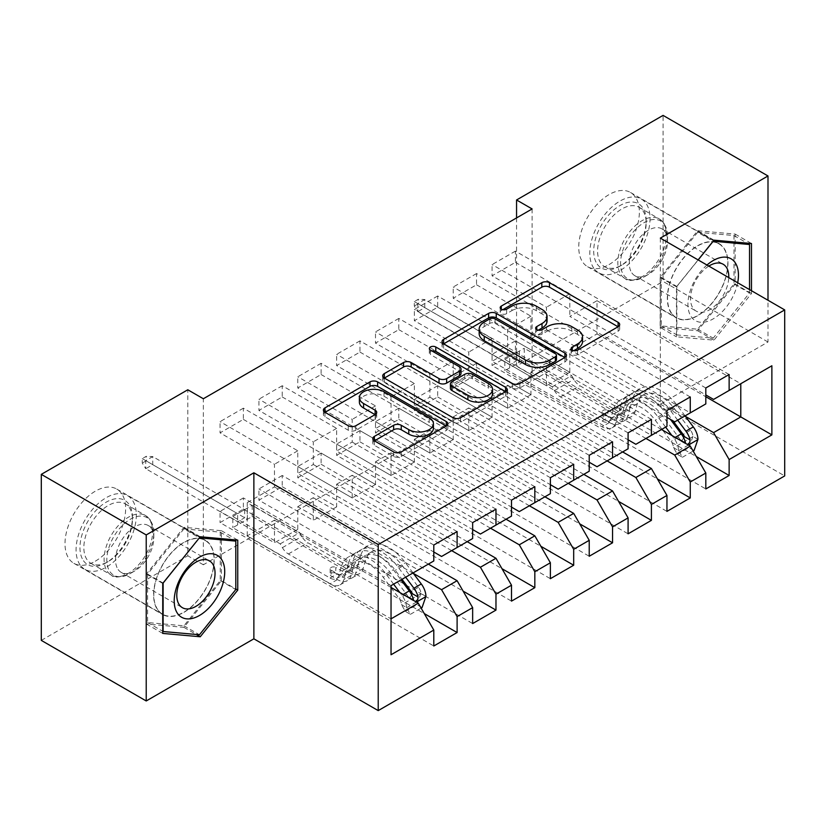 <?xml version="1.0" encoding="UTF-8"?>
<svg xmlns="http://www.w3.org/2000/svg" width="826" height="826" viewBox="0 0 826 826"><rect width="100%" height="100%" fill="white"/><g stroke="black" fill="none" stroke-linecap="round" stroke-linejoin="round"><path stroke-width="0.62" stroke-dasharray="4.13 3.1" d="M573.75 350.668L572.242 351.535A3.779 2.179 0 0 0 571.138 353.074A3.779 2.179 0 0 0 572.242 354.622A3.779 2.179 0 0 0 577.58 354.622L618.106 331.216A5.39 3.118 0 0 0 619.686 329.016A5.39 3.118 0 0 0 618.106 326.817L618.044 326.776M502.807 309.698L501.299 310.576A3.779 2.179 0 0 0 500.184 312.114A3.779 2.179 0 0 0 501.299 313.653A3.779 2.179 0 0 0 506.637 313.653L511.883 310.628L511.883 306.147M538.273 330.183L536.766 331.05A3.779 2.179 0 0 0 535.661 332.599A3.779 2.179 0 0 0 536.766 334.138A3.779 2.179 0 0 0 542.104 334.138L547.349 331.112L547.349 326.621M183.919 612.345A42.869 24.749 120 0 0 211.921 574.566A42.869 24.749 120 0 0 205.354 540.214A42.869 24.749 120 0 0 183.919 542.341A42.869 24.749 120 0 0 155.918 580.12A42.869 24.749 120 0 0 162.485 614.461A42.869 24.749 120 0 0 183.919 612.345M95.32 561.184A42.869 24.749 120 0 0 123.322 523.416A42.869 24.749 120 0 0 116.745 489.064A42.869 24.749 120 0 0 95.32 491.191A42.869 24.749 120 0 0 67.309 528.96A42.869 24.749 120 0 0 73.886 563.311A42.869 24.749 120 0 0 95.32 561.184M697.65 245.735A42.869 24.749 -60 0 1 719.085 243.618A42.869 24.749 -60 0 1 725.662 277.97A42.869 24.749 -60 0 1 697.65 315.738A42.869 24.749 -60 0 1 676.215 317.865A42.869 24.749 -60 0 1 669.649 283.514A42.869 24.749 -60 0 1 697.65 245.735M609.051 264.588A42.869 24.749 120 0 0 637.053 226.809A42.869 24.749 120 0 0 630.486 192.468A42.869 24.749 120 0 0 609.051 194.585A42.869 24.749 120 0 0 581.05 232.364A42.869 24.749 120 0 0 587.616 266.715A42.869 24.749 120 0 0 609.051 264.588M495.972 509.136L282.234 385.742L282.234 396.955L258.92 410.419L313.322 441.827L313.322 464.491L297.783 473.463L433.795 551.985M282.234 385.742L258.92 399.206L258.92 410.419M451.667 550.643L336.636 484.232L336.636 506.896L282.234 475.487L282.234 486.7L258.92 500.164L472.648 623.558M282.234 475.487L258.92 488.951L258.92 500.164M573.688 464.264L359.96 340.87L359.96 352.082L336.636 365.546L391.039 396.955L391.039 419.618L375.5 428.591L511.511 507.123M359.96 340.87L336.636 354.333L336.636 365.546M529.383 505.77L414.363 439.36L414.363 462.023L359.96 430.614L359.96 441.827L336.636 455.291L550.374 578.685M359.96 430.614L336.636 444.078L336.636 455.291M651.404 419.391L437.677 295.997L437.677 307.21L414.363 320.674L468.765 352.082L468.765 374.746L453.216 383.718L589.227 462.25M437.677 295.997L414.363 309.461L414.363 320.674M607.11 460.898L492.079 394.487L492.079 417.151L437.677 385.742L437.677 396.955L414.363 410.419L628.09 533.813M437.677 385.742L414.363 399.206L414.363 410.419M729.131 374.519L515.393 251.125L515.393 262.338L492.079 275.801L546.482 307.21L546.482 329.873L530.942 338.846L666.954 417.378M515.393 251.125L492.079 264.588L492.079 275.801M685.415 416.366L569.806 349.615L569.806 372.278L515.393 340.87L515.393 352.082L492.079 365.546L705.817 488.951M515.393 340.87L492.079 354.333L492.079 365.546M532.109 208.947L532.109 374.973L203.351 564.778L203.351 398.751M645.963 438.461L530.942 372.051L530.942 394.714L476.54 363.306L476.54 374.519L453.216 387.983L666.954 511.387M476.54 363.306L453.216 376.77L453.216 387.983M690.268 396.955L476.54 273.561L476.54 284.774L453.216 298.238L507.629 329.646L507.629 352.31L492.079 361.282L628.09 439.814M476.54 273.561L453.216 287.025L453.216 298.238M568.247 483.334L453.216 416.923L453.216 439.587L398.813 408.178L398.813 419.391L375.5 432.855L589.227 556.249M398.813 408.178L375.5 421.642L375.5 432.855M612.551 441.827L398.813 318.433L398.813 329.646L375.5 343.11L429.902 374.519L429.902 397.182L414.363 406.155L550.374 484.686M398.813 318.433L375.5 331.897L375.5 343.11M490.53 528.206L375.5 461.796L375.5 484.459L321.097 453.051L321.097 464.264L297.783 477.727L511.511 601.122M321.097 453.051L297.783 466.514L297.783 477.727M534.825 486.7L321.097 363.306L321.097 374.519L297.783 387.983L352.186 419.391L352.186 442.055L336.636 451.027L472.648 529.559M321.097 363.306L297.783 376.77L297.783 387.983M413.392 573.42L297.783 506.668L297.783 529.332L243.371 497.923L243.371 509.136L220.057 522.6L433.795 645.994M243.371 497.923L220.057 511.387L220.057 522.6M457.108 531.572L243.371 408.178L243.371 419.391L220.057 432.855L274.459 464.264L274.459 486.927L247.263 502.631L391.039 585.644L391.039 618.85L247.263 535.837L274.459 520.132L274.459 542.796L220.057 511.387M243.371 408.178L220.057 421.642L220.057 432.855M313.322 464.491L457.108 547.504L441.559 556.476M472.648 538.531L457.108 547.504M391.039 587.441L274.459 520.132M391.039 654.75L391.039 618.85M352.186 442.055L495.972 525.068L480.422 534.04M511.511 516.095L495.972 525.068M297.783 506.668L313.322 497.696L313.322 520.359L258.92 488.951M428.353 564.106L313.322 497.696M391.039 419.618L534.825 502.631L519.286 511.604M550.374 493.659L534.825 502.631M336.636 484.232L352.186 475.26L352.186 497.923L297.783 466.514M467.206 541.67L352.186 475.26M429.902 397.182L573.688 480.195L558.149 489.168M589.227 471.223L573.688 480.195M375.5 461.796L391.039 452.824L391.039 475.487L336.636 444.078M506.07 519.234L391.039 452.824M468.765 374.746L612.551 457.759L597.002 466.731M628.09 448.786L612.551 457.759M414.363 439.36L429.902 430.387L429.902 453.051L375.5 421.642M544.933 496.798L429.902 430.387M507.629 352.31L651.404 435.323L635.865 444.295M666.954 426.35L651.404 435.323M453.216 416.923L468.765 407.951L468.765 430.614L414.363 399.206M583.786 474.361L468.765 407.951M546.482 329.873L690.268 412.886L674.728 421.859M705.817 403.914L690.268 412.886M492.079 394.487L507.629 385.515L507.629 408.178L453.216 376.77M622.649 451.925L507.629 385.515M569.806 349.615L597.002 333.91L597.002 300.705L569.806 316.41L705.817 394.942M597.002 300.705L740.788 383.718L713.581 399.423M530.942 372.051L546.482 363.079L546.482 385.742L492.079 354.333M661.512 429.489L546.482 363.079M41.3 640.387L187.801 555.805L187.801 389.779M660.346 238.115L660.346 404.141L767.994 341.995L767.994 300.261M767.994 341.995L663.072 281.418L663.072 115.392M203.351 564.778L187.801 555.805M532.109 374.973L516.56 366.001L663.072 281.418M660.346 404.141L784.7 475.931M516.56 217.919L516.56 366.001M247.263 502.631L247.263 535.837M274.459 486.927L418.245 569.94L391.039 585.644M597.002 333.91L705.817 396.738M297.783 529.332L274.459 542.796M336.636 506.896L313.322 520.359M375.5 484.459L352.186 497.923M414.363 462.023L391.039 475.487M453.216 439.587L429.902 453.051M492.079 417.151L468.765 430.614M530.942 394.714L507.629 408.178M569.806 372.278L546.482 385.742M515.393 262.338L569.806 293.757L569.806 316.41M569.806 293.757L546.482 307.21M476.54 284.774L530.942 316.193L530.942 338.846M530.942 316.193L507.629 329.646M437.677 307.21L492.079 338.629L492.079 361.282M492.079 338.629L468.765 352.082M398.813 329.646L453.216 361.065L453.216 383.718M453.216 361.065L429.902 374.519M359.96 352.082L414.363 383.491L414.363 406.155M414.363 383.491L391.039 396.955M321.097 374.519L375.5 405.927L375.5 428.591M375.5 405.927L352.186 419.391M282.234 396.955L336.636 428.364L336.636 451.027M336.636 428.364L313.322 441.827M243.371 419.391L297.783 450.8L297.783 473.463M297.783 450.8L274.459 464.264M433.795 560.968L418.245 569.94M698.104 259.911L676.473 286.818L676.473 336.812L713.974 340.167L751.474 293.509L751.474 290.721M515.393 352.082L696.297 456.53M705.817 387.983L492.079 264.588M476.54 374.519L657.434 478.966M666.954 410.419L453.216 287.025M437.677 396.955L618.571 501.403M628.09 432.855L414.363 309.461M398.813 419.391L579.707 523.839M589.227 455.291L375.5 331.897M359.96 441.827L540.854 546.275M550.374 477.727L336.636 354.333M321.097 464.264L501.991 568.701M511.511 500.164L297.783 376.77M282.234 486.7L463.128 591.137M472.648 522.6L258.92 399.206M243.371 509.136L424.275 613.573M433.795 545.036L220.057 421.642M582.547 341.458A17.263 9.964 0 0 0 577.488 334.416L577.488 329.925M547.349 331.112A17.263 9.964 0 0 1 571.768 331.112L577.488 334.416M547.07 320.984A17.263 9.964 0 0 0 542.011 313.932L542.011 309.44M511.883 310.628A17.263 9.964 0 0 1 536.291 310.628L542.011 313.932M443.676 343.843L443.603 343.884A5.39 3.118 0 0 0 442.024 346.084A5.39 3.118 0 0 0 443.603 348.283L512.265 387.931A5.39 3.118 0 0 0 519.895 387.931L564.901 361.943A5.39 3.118 0 0 0 566.481 359.744A5.39 3.118 0 0 0 564.901 357.534L564.829 357.493M556.466 359.744A3.779 2.179 0 0 0 555.361 358.195L555.361 353.714M479.173 333.642A17.263 9.964 0 0 1 484.222 326.59L489.756 323.4A3.779 2.179 0 0 1 495.094 323.4L555.361 358.195M505.512 391.741L505.584 391.782A5.39 3.118 0 0 1 507.164 393.981A5.39 3.118 0 0 1 505.584 396.181L460.578 422.169L460.578 417.688M384.358 378.081L384.286 378.132A5.39 3.118 0 0 0 382.706 380.332A5.39 3.118 0 0 0 384.286 382.531L452.947 422.169A5.39 3.118 0 0 0 460.578 422.169M461.011 373.507A5.39 3.118 0 0 0 459.432 371.297L430.439 354.56L430.439 350.079M431.946 350.947A3.779 2.179 0 0 0 429.334 353.022A3.779 2.179 0 0 0 430.439 354.56M492.554 393.878A14.434 8.332 0 0 0 488.321 387.983L488.321 383.491M450.418 388.365A5.39 3.118 0 0 1 451.998 386.165L464.77 378.783A5.39 3.118 0 0 1 472.4 378.783L488.321 387.983M374.446 440.847L374.374 440.888A5.39 3.118 0 0 0 372.794 443.097A5.39 3.118 0 0 0 374.374 445.297L393.63 456.417A5.39 3.118 0 0 0 401.26 456.417L446.267 430.429A5.39 3.118 0 0 0 447.847 428.229A5.39 3.118 0 0 0 446.267 426.03L446.205 425.989M433.433 428.229A14.434 8.332 0 0 0 429.2 422.334L429.2 417.853M359.372 402.128A14.434 8.332 0 0 1 368.272 394.436A14.434 8.332 0 0 1 383.997 396.243L429.2 422.334M325.041 412.329L324.969 412.37A5.39 3.118 0 0 0 323.389 414.569A5.39 3.118 0 0 0 324.969 416.779L348.242 430.212A5.39 3.118 0 0 0 355.872 430.212L375.128 419.092A5.39 3.118 0 0 0 376.718 416.882A5.39 3.118 0 0 0 375.128 414.683L375.066 414.642M660.15 327.395L697.65 330.741L735.15 284.092L735.15 234.088L697.65 230.743L660.15 277.391L660.15 327.395L676.473 336.812M697.65 330.741L713.974 340.167M660.15 277.391L676.473 286.818M697.65 230.743L713.974 240.159M735.15 234.088L751.474 243.515M735.15 284.092L751.474 293.509M221.42 580.688L221.42 530.695L183.919 527.339L146.419 573.998L146.419 623.991L183.919 627.347L221.42 580.688L235.792 588.99M221.42 530.695L237.743 540.111M183.919 627.347L196.278 634.482M146.419 623.991L162.743 633.418M146.419 573.998L162.743 583.414M183.919 527.339L200.243 536.766M607.812 416.211A3.294 1.9 0 0 0 603.145 416.211A3.294 1.9 0 0 0 602.175 417.553A3.294 1.9 0 0 0 603.145 418.906L609.443 422.54A20.061 11.585 -120 0 0 619.469 423.531A20.061 11.585 -120 0 0 623.103 418.441L625.313 410.584L617.931 414.848L615.721 422.705A20.061 11.585 60 0 1 612.087 427.796A20.061 11.585 60 0 1 602.061 426.805L504.831 370.668L524.262 359.444L621.493 415.581L614.11 419.845L607.812 416.211L607.812 410.377L614.11 414.012A12.917 7.455 -120 0 0 620.563 414.652A12.917 7.455 -120 0 0 622.907 411.379L625.106 403.522L632.489 399.257L630.29 407.115A12.917 7.455 60 0 1 627.946 410.388A12.917 7.455 60 0 1 621.493 409.748L579.831 385.701A11.946 6.897 -120 0 1 573.853 379.392L571.664 375.603L524.262 348.231L524.262 359.444M665.632 427.114L658.002 416.934A42.043 24.274 -120 0 0 620.677 399.815A42.043 24.274 -120 0 0 613.057 410.47L620.45 406.216L618.24 414.074A12.917 7.455 60 0 1 615.907 417.347A12.917 7.455 60 0 1 609.443 416.707L603.145 413.072A3.294 1.9 180 0 1 602.175 411.72A3.294 1.9 180 0 1 603.145 410.377A3.294 1.9 180 0 1 607.812 410.377M697.96 439.318L692.911 436.396A7.424 4.285 -120 0 0 690.546 430.191L674.666 408.994A34.898 20.144 -120 0 0 643.681 394.787A34.898 20.144 -120 0 0 637.362 403.635L635.153 411.493A20.061 11.585 60 0 1 631.518 416.572A20.061 11.585 60 0 1 621.493 415.581M685.064 415.891L677.434 405.721A42.043 24.274 -120 0 0 640.109 388.602A42.043 24.274 -120 0 0 632.489 399.257M673.479 447.62L678.528 450.531L682.421 457.263L677.372 454.352L673.479 447.62A7.424 4.285 -120 0 0 671.115 441.414L662.689 430.17M678.528 450.531A14.569 8.405 -120 0 0 673.882 438.131L671.899 435.488M613.057 410.47L610.858 418.338A12.917 7.455 60 0 1 608.514 421.611A12.917 7.455 60 0 1 602.061 420.971L560.4 396.914A11.946 6.897 60 0 1 554.432 390.615L552.233 386.816L504.831 359.444L504.831 370.668M661.977 429.221L655.235 420.217A34.898 20.144 -120 0 0 624.25 406A34.898 20.144 -120 0 0 617.931 414.848M682.421 457.263L693.148 451.079M677.372 454.352L689.029 447.62L694.077 450.531M692.911 436.396L689.029 447.62M677.671 420.155L670.051 409.985A42.043 24.274 -120 0 0 632.726 392.856A42.043 24.274 -120 0 0 625.106 403.522M637.362 403.635L629.98 407.899A34.898 20.144 60 0 1 636.299 399.051A34.898 20.144 60 0 1 667.284 413.258L672.963 420.847M629.98 407.899L627.77 415.757A20.061 11.585 60 0 1 624.136 420.837A20.061 11.585 60 0 1 614.11 419.845M620.45 406.216A42.043 24.274 60 0 1 628.059 395.551A42.043 24.274 60 0 1 665.384 412.67L670.402 419.371M684.506 436.706L681.336 441.383L679.85 439.401A7.424 4.285 -120 0 0 678.497 437.15L662.617 415.953A34.898 20.144 -120 0 0 631.632 401.735A34.898 20.144 -120 0 0 625.313 410.584M504.831 359.444L509.683 356.646L509.683 367.859L509.683 356.646L524.262 348.231M519.399 362.253L519.399 351.029L516.684 352.599L516.684 360.683L509.683 364.72L417.78 311.66L424.77 307.623L519.399 362.253M685.735 443.469L687.521 444.512M552.233 386.816L571.664 375.603M414.28 301.562L509.683 356.646L516.684 352.599L424.77 299.539L417.78 303.586L417.78 311.66L414.28 306.054L414.28 301.562L418.173 299.322L418.173 303.803L414.28 306.054M418.173 303.803L424.77 307.623L424.77 299.539L418.173 299.322M597.219 264.124A37.098 21.414 120 0 0 619.934 266.158A37.098 21.414 120 0 0 646.159 220.728A37.098 21.414 120 0 0 642.649 207.605A37.098 21.414 120 0 0 606.821 217.207A37.098 21.414 120 0 0 597.219 264.124M642.907 210.826A34.351 19.834 -60 0 1 646.159 222.968A34.351 19.834 -60 0 1 621.875 265.032A34.351 19.834 -60 0 1 604.704 266.736A34.351 19.834 -60 0 1 600.843 263.153A34.351 19.834 -60 0 1 607.089 223.278A34.351 19.834 -60 0 1 639.045 207.243A34.351 19.834 -60 0 1 642.907 210.826M706.984 265.032A35.724 20.629 120 0 0 691.321 316.926A35.724 20.629 120 0 0 716.658 316.606A35.724 20.629 120 0 0 737.68 282.76M708.811 266.096A27.041 15.611 120 0 0 693.097 308.274A27.041 15.611 120 0 0 696.132 311.092A27.041 15.611 120 0 0 716.586 304.257A27.041 15.611 120 0 0 728.759 277.608M631.849 272.91A27.041 15.611 120 0 0 634.884 275.729A27.041 15.611 120 0 0 648.41 274.397A27.041 15.611 120 0 0 667.532 241.275A27.041 15.611 120 0 0 664.971 231.703A27.041 15.611 120 0 0 661.936 228.885A27.041 15.611 120 0 0 636.774 241.512A27.041 15.611 120 0 0 631.849 272.91M593.853 268.316A42.591 24.594 -60 0 1 601.596 218.869A42.591 24.594 -60 0 1 641.224 198.983A42.591 24.594 -60 0 1 646.015 203.423A42.591 24.594 -60 0 1 638.271 252.87A42.591 24.594 -60 0 1 598.633 272.756A42.591 24.594 -60 0 1 593.853 268.316M671.569 313.188A42.591 24.594 -60 0 1 679.323 263.731A42.591 24.594 -60 0 1 718.95 243.856A42.591 24.594 -60 0 1 723.731 248.296A42.591 24.594 -60 0 1 715.987 297.742A42.591 24.594 -60 0 1 676.36 317.628A42.591 24.594 -60 0 1 671.569 313.188M697.65 232.292L733.984 235.544L733.984 283.989L697.65 329.192L661.316 325.94L661.316 277.495L697.65 232.292L713.117 241.223M733.984 235.544L747.127 243.123M749.533 289.606L749.533 292.962L713.199 338.164L676.866 334.912L676.866 286.467L698.177 259.953M733.984 283.989L749.533 292.962M697.65 329.192L713.199 338.164M661.316 325.94L676.866 334.912M661.316 277.495L676.866 286.467M83.478 560.73A37.098 21.414 120 0 0 106.193 562.764A37.098 21.414 120 0 0 132.428 517.324A37.098 21.414 120 0 0 128.918 504.211A37.098 21.414 120 0 0 93.08 513.813A37.098 21.414 120 0 0 83.478 560.73M129.176 507.422A34.351 19.834 -60 0 1 132.428 519.575A34.351 19.834 -60 0 1 108.144 561.639A34.351 19.834 -60 0 1 90.963 563.342A34.351 19.834 -60 0 1 87.102 559.76A34.351 19.834 -60 0 1 93.359 519.884A34.351 19.834 -60 0 1 125.315 503.85A34.351 19.834 -60 0 1 129.176 507.422M118.118 569.517A27.041 15.611 120 0 0 121.154 572.335A27.041 15.611 120 0 0 134.679 570.993A27.041 15.611 120 0 0 153.801 537.871A27.041 15.611 120 0 0 151.241 528.31A27.041 15.611 120 0 0 148.195 525.491A27.041 15.611 120 0 0 123.033 538.118A27.041 15.611 120 0 0 118.118 569.517M80.112 564.922A42.591 24.594 -60 0 1 87.866 515.465A42.591 24.594 -60 0 1 127.493 495.59A42.591 24.594 -60 0 1 132.284 500.029A42.591 24.594 -60 0 1 124.53 549.476A42.591 24.594 -60 0 1 84.902 569.351A42.591 24.594 -60 0 1 80.112 564.922M157.838 609.784A42.591 24.594 -60 0 1 165.582 560.338A42.591 24.594 -60 0 1 205.209 540.462A42.591 24.594 -60 0 1 210 544.892A42.591 24.594 -60 0 1 202.256 594.348A42.591 24.594 -60 0 1 162.619 614.224A42.591 24.594 -60 0 1 157.838 609.784M183.919 528.898L220.253 532.14L220.253 580.585L183.919 625.788L147.586 622.546L147.586 574.101L183.919 528.898L199.386 537.829M220.253 532.14L233.386 539.729M220.253 580.585L235.792 589.558M183.919 625.788L199.458 634.76M147.586 622.546L162.743 631.291M147.586 574.101L163.052 583.032M335.779 573.265A3.294 1.9 0 0 0 331.123 573.265A3.294 1.9 0 0 0 330.152 574.607A3.294 1.9 0 0 0 331.123 575.949L337.421 579.594A20.061 11.585 -120 0 0 347.447 580.585A20.061 11.585 -120 0 0 351.081 575.495L353.291 567.638L345.908 571.902L343.699 579.759A20.061 11.585 60 0 1 340.064 584.849A20.061 11.585 60 0 1 330.039 583.848L232.808 527.711L252.229 516.498L349.47 572.635L342.088 576.899L335.779 573.265L335.779 567.431L342.088 571.065A12.917 7.455 -120 0 0 348.541 571.706A12.917 7.455 -120 0 0 350.885 568.433L353.084 560.575L360.466 556.311L358.267 564.168A12.917 7.455 60 0 1 355.923 567.441A12.917 7.455 60 0 1 349.47 566.801L307.809 542.744A11.946 6.897 -120 0 1 301.831 536.446L299.642 532.646L252.229 505.275L252.229 516.498M393.61 584.168L385.979 573.987A42.043 24.274 -120 0 0 348.655 556.869A42.043 24.274 -120 0 0 341.035 567.524L348.427 563.26L346.218 571.117A12.917 7.455 60 0 1 343.874 574.4A12.917 7.455 60 0 1 337.421 573.76L331.123 570.116A3.294 1.9 180 0 1 330.152 568.773A3.294 1.9 180 0 1 331.123 567.431A3.294 1.9 180 0 1 335.779 567.431M425.937 596.372L420.888 593.45A7.424 4.285 -120 0 0 418.524 587.245L402.644 566.047A34.898 20.144 -120 0 0 371.659 551.84A34.898 20.144 -120 0 0 365.34 560.689L363.13 568.546A20.061 11.585 60 0 1 359.496 573.626A20.061 11.585 60 0 1 349.47 572.635M413.031 572.945L405.411 562.774A42.043 24.274 -120 0 0 368.086 545.645A42.043 24.274 -120 0 0 360.466 556.311M401.457 604.663L406.506 607.585L410.398 614.317L405.349 611.405L401.457 604.663A7.424 4.285 -120 0 0 399.092 598.458L383.212 577.271A34.898 20.144 -120 0 0 352.227 563.053A34.898 20.144 -120 0 0 345.908 571.902M406.506 607.585A14.569 8.405 -120 0 0 401.859 595.185L399.877 592.541M341.035 567.524L338.836 575.381A12.917 7.455 60 0 1 336.492 578.654A12.917 7.455 60 0 1 330.039 578.024L288.377 553.967A11.946 6.897 60 0 1 282.399 547.659L280.21 543.869L232.808 516.498L232.808 527.711M410.398 614.317L421.126 608.122M405.349 611.405L417.006 604.673L422.055 607.585M420.888 593.45L417.006 604.673M405.649 577.209L398.029 567.028A42.043 24.274 -120 0 0 360.704 549.909A42.043 24.274 -120 0 0 353.084 560.575M365.34 560.689L357.947 564.943A34.898 20.144 60 0 1 364.276 556.094A34.898 20.144 60 0 1 395.262 570.312L402.004 579.315M357.947 564.943L355.748 572.8A20.061 11.585 60 0 1 352.113 577.89A20.061 11.585 60 0 1 342.088 576.899M348.427 563.26A42.043 24.274 60 0 1 356.037 552.604A42.043 24.274 60 0 1 393.362 569.723L400.992 579.904M412.484 593.76L409.314 598.427L407.817 596.455A7.424 4.285 -120 0 0 406.475 594.204L390.595 573.007A34.898 20.144 -120 0 0 359.609 558.789A34.898 20.144 -120 0 0 353.291 567.638M232.808 516.498L237.661 513.689L237.661 524.913L237.661 513.689L252.229 505.275M247.377 519.306L247.377 508.083L244.661 509.652L244.661 517.726L237.661 521.774L145.758 468.714L152.748 464.666L247.377 519.306M413.712 600.523L415.499 601.555M280.21 543.869L299.642 532.646M142.258 458.616L237.661 513.689L244.661 509.652L152.748 456.592L145.758 460.629L145.758 468.714L142.258 463.097L142.258 458.616L146.15 456.365L146.15 460.856L142.258 463.097M146.15 460.856L152.748 464.666L152.748 456.592L146.15 456.365M577.58 354.622L577.58 350.131M506.637 313.653L506.637 309.172M542.104 334.138L542.104 329.646M571.768 331.112L571.768 326.621M536.766 331.05L536.766 329.646M536.291 310.628L536.291 306.147M501.299 310.576L501.299 309.172M618.106 326.817L618.106 331.216M572.242 351.535L572.242 350.131M512.265 387.931L512.265 383.44M443.603 348.283L443.603 343.884M564.901 357.534L564.901 361.943M519.895 387.931L519.895 383.44M495.094 323.4L495.094 318.919M489.756 323.4L489.756 318.919M484.222 326.59L484.222 322.109M505.584 396.181L505.584 391.782M452.947 422.169L452.947 417.688M384.286 382.531L384.286 378.132M459.432 371.297L459.432 366.816M472.4 378.783L472.4 374.302M464.77 378.783L464.77 374.302M451.998 386.165L451.998 381.674M374.374 440.888L374.374 445.297M383.997 396.243L383.997 391.751M375.128 414.683L375.128 419.092M355.872 430.212L355.872 425.72M348.242 430.212L348.242 425.72M324.969 416.779L324.969 412.37M446.267 426.03L446.267 430.429M401.26 456.417L401.26 451.925M393.63 456.417L393.63 451.925M678.631 450.707L688.44 445.038M692.818 436.686L673.582 447.785M670.051 409.985L677.434 405.721M674.666 408.994L667.284 413.258M614.11 414.012L621.493 409.748M560.4 396.914L579.831 385.701M602.061 420.971L609.443 416.707M609.443 422.54L602.061 426.805M622.907 411.379L630.29 407.115M610.858 418.338L618.24 414.074M635.153 411.493L627.77 415.757M623.103 418.441L615.721 422.705M658.002 416.934L665.384 412.67M662.617 415.953L655.235 420.217M690.546 430.191L683.164 434.455M673.882 438.131L675.183 437.388M678.497 437.15L671.115 441.414M554.432 390.615L573.853 379.392M679.85 439.401L685.435 442.633M603.145 413.072L603.145 418.906M621.09 274.841A34.351 19.834 120 0 0 624.952 278.424A34.351 19.834 120 0 0 656.907 262.389A34.351 19.834 120 0 0 663.154 222.514A34.351 19.834 120 0 0 659.293 218.931A34.351 19.834 120 0 0 627.337 234.966A34.351 19.834 120 0 0 621.09 274.841M664.393 224.486A33.226 19.184 -60 0 1 667.532 236.226A33.226 19.184 -60 0 1 644.043 276.916A33.226 19.184 -60 0 1 623.702 275.099A33.226 19.184 -60 0 1 632.303 233.077A33.226 19.184 -60 0 1 664.393 224.486M107.349 571.447A34.351 19.834 120 0 0 111.211 575.03A34.351 19.834 120 0 0 143.177 558.995A34.351 19.834 120 0 0 149.423 519.12A34.351 19.834 120 0 0 145.562 515.538A34.351 19.834 120 0 0 113.606 531.572A34.351 19.834 120 0 0 107.349 571.447M150.652 521.082A33.226 19.184 -60 0 1 153.801 532.832A33.226 19.184 -60 0 1 130.312 573.512A33.226 19.184 -60 0 1 109.961 571.706A33.226 19.184 -60 0 1 118.562 529.683A33.226 19.184 -60 0 1 150.652 521.082M406.609 607.75L416.418 602.092M420.795 593.729L401.56 604.838M398.029 567.028L405.411 562.774M402.644 566.047L395.262 570.312M342.088 571.065L349.47 566.801M288.377 553.967L307.809 542.744M330.039 578.024L337.421 573.76M337.421 579.594L330.039 583.848M350.885 568.433L358.267 564.168M338.836 575.381L346.218 571.117M363.13 568.546L355.748 572.8M351.081 575.495L343.699 579.759M385.979 573.987L393.362 569.723M390.595 573.007L383.212 577.271M418.524 587.245L411.141 591.509M401.859 595.185L403.16 594.431M406.475 594.204L399.092 598.458M282.399 547.659L301.831 536.446M407.817 596.455L413.413 599.676M331.123 570.116L331.123 575.949M116.745 489.064L205.354 540.214M630.486 192.468L719.085 243.618M587.616 266.715L676.215 317.865M73.886 563.311L162.485 614.461M535.661 332.599L535.661 328.108M500.184 312.114L500.184 307.633M619.686 329.016L619.686 324.535M571.138 353.074L571.138 348.593M442.024 346.084L442.024 341.603M566.481 359.744L566.481 355.252M382.706 380.332L382.706 375.84M429.334 353.022L429.334 348.531M507.164 393.981L507.164 389.5M376.718 416.882L376.718 412.401M323.389 414.569L323.389 410.088M447.847 428.229L447.847 423.738M372.794 443.097L372.794 438.606M640.109 388.602L632.726 392.856M643.681 394.787L636.299 399.051M620.563 414.652L627.946 410.388M608.514 421.611L615.907 417.347M624.136 420.837L631.518 416.572M612.087 427.796L619.469 423.531M628.059 395.551L620.677 399.815M631.632 401.735L624.25 406M681.336 441.383L686.499 444.357M602.175 411.72L602.175 417.553M646.159 222.968L646.159 220.728M621.875 265.032L619.934 266.158M634.884 275.729L696.132 311.092M604.704 266.736L624.952 278.424C627.306 281.501 633.676 281.005 644.043 276.916L648.41 274.397M639.045 207.243L659.293 218.931L663.949 223.237L667.532 236.226L667.532 241.275M641.224 198.983L718.95 243.856M598.633 272.756L676.36 317.628M661.936 228.885L723.173 264.248M132.428 519.575L132.428 517.324M108.144 561.639L106.193 562.764M121.154 572.335L182.401 607.699M90.963 563.342L111.211 575.03C113.575 578.107 119.935 577.601 130.312 573.512L134.679 570.993M125.315 503.85L145.562 515.538L150.208 519.833L153.801 532.832L153.801 537.871M127.493 495.59L205.209 540.462M84.902 569.351L162.619 614.224M148.195 525.491L209.443 560.854M368.086 545.645L360.704 549.909M371.659 551.84L364.276 556.094M348.541 571.706L355.923 567.441M336.492 578.654L343.874 574.4M352.113 577.89L359.496 573.626M340.064 584.849L347.447 580.585M356.037 552.604L348.655 556.869M359.609 558.789L352.227 563.053M409.314 598.427L414.476 601.411M330.152 568.773L330.152 574.607"/><path stroke-width="1.24" d="M572.242 350.131A3.779 2.179 0 0 0 577.58 350.131L618.106 326.735A5.39 3.118 0 0 0 619.686 324.535A5.39 3.118 0 0 0 618.106 322.326L549.455 282.688A5.39 3.118 0 0 0 541.825 282.688L501.299 306.085A3.779 2.179 0 0 0 500.184 307.633A3.779 2.179 0 0 0 501.299 309.172A3.779 2.179 0 0 0 506.637 309.172L511.883 306.147A17.263 9.964 0 0 1 536.291 306.147L542.011 309.44A17.263 9.964 0 0 1 547.07 316.492A17.263 9.964 0 0 1 542.011 323.544L536.766 326.569A3.779 2.179 0 0 0 535.661 328.108A3.779 2.179 0 0 0 536.766 329.646A3.779 2.179 0 0 0 542.104 329.646L547.349 326.621A17.263 9.964 0 0 1 571.768 326.621L577.488 329.925A17.263 9.964 0 0 1 582.547 336.977A17.263 9.964 0 0 1 577.488 344.019L572.242 347.044A3.779 2.179 0 0 0 571.138 348.593A3.779 2.179 0 0 0 572.242 350.131L572.242 347.044M374.374 436.407A5.39 3.118 0 0 0 372.794 438.606A5.39 3.118 0 0 0 374.374 440.805L393.63 451.925A5.39 3.118 0 0 0 401.26 451.925L446.267 425.948A5.39 3.118 0 0 0 447.847 423.738A5.39 3.118 0 0 0 446.267 421.539L377.616 381.901A5.39 3.118 0 0 0 369.986 381.901L324.969 407.889A5.39 3.118 0 0 0 323.389 410.088A5.39 3.118 0 0 0 324.969 412.288L348.242 425.72A5.39 3.118 0 0 0 355.872 425.72L375.128 414.6A5.39 3.118 0 0 0 376.718 412.401A5.39 3.118 0 0 0 375.128 410.202L363.595 403.532A14.434 8.332 0 0 1 359.372 397.647A14.434 8.332 0 0 1 368.272 389.944A14.434 8.332 0 0 1 383.997 391.751L429.2 417.853A14.434 8.332 0 0 1 433.433 423.738A14.434 8.332 0 0 1 424.523 431.44A14.434 8.332 0 0 1 408.798 429.634L401.26 425.287A5.39 3.118 0 0 0 393.63 425.287L374.374 436.407L374.374 440.805M146.223 534.938L146.223 700.964L253.871 638.818L253.871 472.792L146.223 534.938L41.3 474.361L187.801 389.779L203.351 398.751L532.109 208.947L516.56 199.975L516.56 217.919M253.871 472.792L378.215 544.582L784.7 309.905L784.7 475.931L378.215 710.608L378.215 544.582M767.994 300.261L767.994 175.969L660.346 238.115L784.7 309.905M767.994 175.969L663.072 115.392L516.56 199.975M512.265 383.44A5.39 3.118 0 0 0 519.895 383.44L564.901 357.451A5.39 3.118 0 0 0 566.481 355.252A5.39 3.118 0 0 0 564.901 353.053L496.24 313.405A5.39 3.118 0 0 0 488.61 313.405L443.603 339.393A5.39 3.118 0 0 0 442.024 341.603A5.39 3.118 0 0 0 443.603 343.802L512.265 383.44M431.946 350.947A3.779 2.179 0 0 1 435.787 351.484L435.787 346.992L505.584 387.291A5.39 3.118 0 0 1 507.164 389.5A5.39 3.118 0 0 1 505.584 391.7L460.578 417.688A5.39 3.118 0 0 1 452.947 417.688L384.286 378.04L384.286 373.641A5.39 3.118 0 0 0 382.706 375.84A5.39 3.118 0 0 0 384.286 378.04M384.286 373.641L403.553 362.521A5.39 3.118 0 0 1 411.183 362.521L439.029 378.597A5.39 3.118 0 0 0 446.649 378.597L459.432 371.215A5.39 3.118 0 0 0 461.011 369.015A5.39 3.118 0 0 0 459.432 366.816L430.439 350.079A3.779 2.179 0 0 1 429.334 348.531A3.779 2.179 0 0 1 431.668 346.517A3.779 2.179 0 0 1 435.787 346.992M705.817 396.738L740.788 416.923L740.788 383.718L771.876 365.773L729.131 390.45L729.131 374.519L705.817 387.983L705.817 403.914L690.268 412.886L690.268 396.955L666.954 410.419L666.954 426.35L651.404 435.323L651.404 419.391L628.09 432.855L628.09 448.786L612.551 457.759L612.551 441.827L589.227 455.291L589.227 471.223L573.688 480.195L573.688 464.264L550.374 477.727L550.374 493.659L534.825 502.631L534.825 486.7L511.511 500.164L511.511 516.095L495.972 525.068L495.972 509.136L472.648 522.6L472.648 538.531L457.108 547.504L457.108 531.572L433.795 545.036L433.795 560.968L391.039 585.644L391.039 654.75L433.795 630.062L418.245 603.145L391.039 587.441M771.876 365.773L771.876 434.879L729.131 459.555L713.581 432.628L685.415 416.366M696.297 456.53L729.131 475.487L729.131 459.555M729.131 475.487L705.817 488.951L705.817 473.019L690.268 481.992L674.728 455.064L645.963 438.461M657.434 478.966L690.268 497.923L690.268 481.992M690.268 497.923L666.954 511.387L666.954 495.455L651.404 504.428L635.865 477.5L607.11 460.898M618.571 501.403L651.404 520.359L651.404 504.428M651.404 520.359L628.09 533.813L628.09 517.892L612.551 526.864L597.002 499.936L568.247 483.334M579.707 523.839L612.551 542.796L612.551 526.864M612.551 542.796L589.227 556.249L589.227 540.328L573.688 549.3L558.149 522.373L529.383 505.77M540.854 546.275L573.688 565.232L573.688 549.3M573.688 565.232L550.374 578.685L550.374 562.764L534.825 571.737L519.286 544.809L490.53 528.206M501.991 568.701L534.825 587.668L534.825 571.737M534.825 587.668L511.511 601.122L511.511 585.2L495.972 594.173L480.422 567.245L451.667 550.643M463.128 591.137L495.972 610.104L495.972 594.173M495.972 610.104L472.648 623.558L472.648 607.637L457.108 616.609L441.559 589.681L413.392 573.42M424.275 613.573L457.108 632.54L457.108 616.609M457.108 632.54L433.795 645.994L433.795 630.062M433.795 551.985L441.559 556.476L457.108 547.504M391.039 618.85L418.245 603.145M472.648 529.559L480.422 534.04L495.972 525.068M441.559 589.681L457.108 580.709L428.353 564.106M472.648 607.637L457.108 580.709M511.511 507.123L519.286 511.604L534.825 502.631M480.422 567.245L495.972 558.273L467.206 541.67M511.511 585.2L495.972 558.273M550.374 484.686L558.149 489.168L573.688 480.195M519.286 544.809L534.825 535.837L506.07 519.234M550.374 562.764L534.825 535.837M589.227 462.25L597.002 466.731L612.551 457.759M558.149 522.373L573.688 513.4L544.933 496.798M589.227 540.328L573.688 513.4M628.09 439.814L635.865 444.295L651.404 435.323M597.002 499.936L612.551 490.964L583.786 474.361M628.09 517.892L612.551 490.964M666.954 417.378L674.728 421.859L690.268 412.886M635.865 477.5L651.404 468.528L622.649 451.925M666.954 495.455L651.404 468.528M705.817 394.942L713.581 399.423L729.131 390.45M674.728 455.064L690.268 446.092L661.512 429.489M705.817 473.019L690.268 446.092M41.3 474.361L41.3 640.387L146.223 700.964M253.871 638.818L378.215 710.608M713.581 432.628L740.788 416.923L771.876 434.879M751.474 290.721L751.474 243.515L713.974 240.159L698.104 259.911M237.743 590.115L237.743 540.111L200.243 536.766L162.743 583.414L162.743 633.418L200.243 636.763L237.743 590.115L235.792 588.99M573.75 350.668L577.488 348.51A17.263 9.964 0 0 0 582.547 341.458L582.547 336.977M547.07 316.492L547.07 320.984A17.263 9.964 0 0 1 542.011 328.025L538.273 330.183M618.044 326.776L549.455 287.18A5.39 3.118 0 0 0 541.825 287.18L502.807 309.698M564.829 357.493L496.24 317.896A5.39 3.118 0 0 0 488.61 317.896L443.676 343.843M555.361 356.791A3.779 2.179 0 0 0 556.466 355.252A3.779 2.179 0 0 0 555.361 353.714L495.094 318.919A3.779 2.179 0 0 0 489.756 318.919L484.222 322.109A17.263 9.964 0 0 0 479.173 329.151A17.263 9.964 0 0 0 484.222 336.203L525.419 359.991A17.263 9.964 0 0 0 549.837 359.991L555.361 356.791L555.361 361.282A3.779 2.179 0 0 0 556.466 359.744L556.466 355.252M479.173 329.151L479.173 333.642A17.263 9.964 0 0 0 484.222 340.694L484.222 336.203M555.361 361.282L549.837 364.472A17.263 9.964 0 0 1 525.419 364.472L484.222 340.694M384.358 378.081L403.553 367.002L403.553 362.521M461.011 369.015L461.011 373.507A5.39 3.118 0 0 1 459.432 375.706L446.649 383.078A5.39 3.118 0 0 1 439.029 383.078L411.183 367.002A5.39 3.118 0 0 0 403.553 367.002M435.787 351.484L505.512 391.741M467.919 395.272A14.434 8.332 0 0 0 483.644 397.079A14.434 8.332 0 0 0 492.554 389.387A14.434 8.332 0 0 0 488.321 383.491L472.4 374.302A5.39 3.118 0 0 0 464.77 374.302L451.998 381.674A5.39 3.118 0 0 0 450.418 383.884A5.39 3.118 0 0 0 451.998 386.083L467.919 395.272L467.919 399.763A14.434 8.332 0 0 0 483.644 401.57A14.434 8.332 0 0 0 492.554 393.878L492.554 389.387M450.418 383.884L450.418 388.365A5.39 3.118 0 0 0 451.998 390.574L451.998 386.083M467.919 399.763L451.998 390.574M433.433 423.738L433.433 428.229A14.434 8.332 0 0 1 424.523 435.921A14.434 8.332 0 0 1 408.798 434.115L401.26 429.768A5.39 3.118 0 0 0 393.63 429.768L374.446 440.847M359.372 397.647L359.372 402.128A14.434 8.332 0 0 0 363.595 408.023L363.595 403.532M375.066 414.642L363.595 408.023M446.205 425.989L377.616 386.382A5.39 3.118 0 0 0 369.986 386.382L325.041 412.329M196.278 634.482L200.243 636.763M693.148 451.079L694.077 450.531L697.96 439.318A14.569 8.405 -120 0 0 693.313 426.918L685.064 415.891M671.899 435.488L665.632 427.114M662.689 430.17L661.977 429.221M687.521 444.512L689.782 442.478L690.102 439.938A14.569 8.405 -120 0 0 685.931 431.182L677.671 420.155M672.963 420.847L683.164 434.455A7.424 4.285 60 0 1 684.506 436.706L690.102 439.938M670.402 419.371L681.264 433.867A14.569 8.405 60 0 1 685.435 442.633L685.735 443.469M737.68 282.76A35.724 20.629 120 0 0 735.068 262.503A35.724 20.629 120 0 0 706.984 265.032M728.759 277.608A27.041 15.611 120 0 0 726.219 267.066A27.041 15.611 120 0 0 723.173 264.248A27.041 15.611 120 0 0 708.811 266.096M713.117 241.223L749.533 244.517L749.533 289.606M747.127 243.123L749.533 244.517M698.177 259.953L713.199 241.264M177.59 613.532A35.724 20.629 120 0 0 212.096 604.281A35.724 20.629 120 0 0 221.337 559.109A35.724 20.629 120 0 0 186.831 568.35A35.724 20.629 120 0 0 177.59 613.532M179.356 604.88A27.041 15.611 120 0 0 182.401 607.699A27.041 15.611 120 0 0 207.563 595.071A27.041 15.611 120 0 0 212.478 563.673A27.041 15.611 120 0 0 209.443 560.854A27.041 15.611 120 0 0 184.281 573.471A27.041 15.611 120 0 0 179.356 604.88M199.458 537.871L235.792 541.113L235.792 589.558L199.458 634.76L163.125 631.518L163.125 583.073L199.386 537.829M233.386 539.729L235.792 541.113M421.126 608.122L422.055 607.585L425.937 596.372A14.569 8.405 -120 0 0 421.291 583.961L413.031 572.945M399.877 592.541L393.61 584.168M415.499 601.555L417.76 599.531L418.08 596.992A14.569 8.405 -120 0 0 413.909 588.226L405.649 577.209M402.004 579.315L411.141 591.509A7.424 4.285 60 0 1 412.484 593.76L418.08 596.992M400.992 579.904L409.242 590.92A14.569 8.405 60 0 1 413.413 599.676L413.712 600.523M577.488 348.51L577.488 344.019M536.766 329.646L536.766 326.569M542.011 328.025L542.011 323.544M501.299 309.172L501.299 306.085M541.825 287.18L541.825 282.688M549.455 287.18L549.455 282.688M618.106 326.735L618.106 322.326M443.603 343.802L443.603 339.393M488.61 317.896L488.61 313.405M496.24 317.896L496.24 313.405M564.901 357.451L564.901 353.053M525.419 364.472L525.419 359.991M549.837 364.472L549.837 359.991M411.183 367.002L411.183 362.521M439.029 383.078L439.029 378.597M446.649 383.078L446.649 378.597M459.432 375.706L459.432 371.215M505.584 391.7L505.584 387.291M393.63 429.768L393.63 425.287M401.26 429.768L401.26 425.287M408.798 434.115L408.798 429.634M375.128 414.6L375.128 410.202M324.969 412.288L324.969 407.889M369.986 386.382L369.986 381.901M377.616 386.382L377.616 381.901M446.267 425.948L446.267 421.539M688.44 445.038L697.867 439.597M685.931 431.182L693.313 426.918M675.183 437.388L681.264 433.867M416.418 602.092L425.844 596.651M413.909 588.226L421.291 583.961M403.16 594.431L409.242 590.92"/></g></svg>
